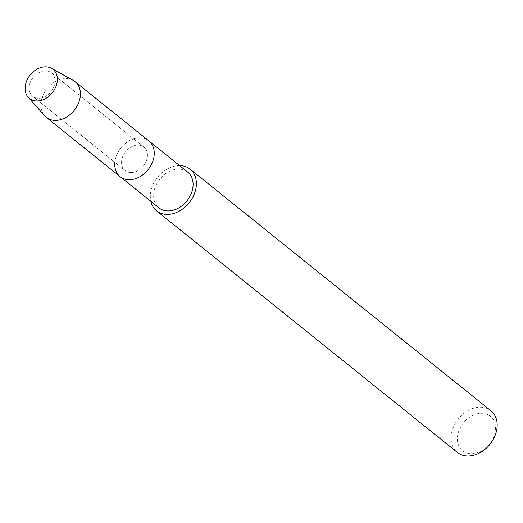 <?xml version="1.0" encoding="UTF-8"?>
<svg xmlns="http://www.w3.org/2000/svg" width="523" height="523" viewBox="0 0 523 523"><rect width="100%" height="100%" fill="white"/><g stroke="black" fill="none" stroke-linecap="round" stroke-linejoin="round"><path stroke-width="0.39" stroke-dasharray="2.62 1.96" d="M30.282 82.412A15.036 11.395 -51.2 0 0 32.661 96.291A15.036 11.395 -51.2 0 0 53.869 86.726A15.036 11.395 -51.2 0 0 51.489 72.847A15.036 11.395 -51.2 0 0 30.282 82.412A15.036 11.395 -51.2 0 0 32.661 96.291A15.036 11.395 -51.2 0 0 53.869 86.726A15.036 11.395 -51.2 0 0 51.489 72.847A15.036 11.395 -51.2 0 0 30.282 82.412M122.709 156.652A15.036 11.395 -51.2 0 0 125.089 170.531A15.036 11.395 -51.2 0 0 146.296 160.966A15.036 11.395 -51.2 0 0 143.917 147.087A15.036 11.395 -51.2 0 0 122.709 156.652A15.036 11.395 -51.2 0 0 125.089 170.531A15.036 11.395 -51.2 0 0 146.296 160.966A15.036 11.395 -51.2 0 0 143.917 147.087A15.036 11.395 -51.2 0 0 122.709 156.652M187.718 172.139A22.927 17.383 -51.2 0 0 155.37 186.731A22.927 17.383 -51.2 0 0 158.999 207.899M120.14 176.682A22.927 17.383 -51.2 0 1 116.511 155.521A22.927 17.383 -51.2 0 1 148.859 140.929A22.927 17.383 -51.2 0 0 116.511 155.521A22.927 17.383 -51.2 0 0 114.851 162.307M179.579 165.601A26.751 20.279 -51.2 0 0 152.376 186.181A26.751 20.279 -51.2 0 0 150.859 201.355M490.881 410.745A26.751 20.279 -51.2 0 0 453.14 427.768A26.751 20.279 -51.2 0 0 457.377 452.46M459.07 430.298A22.169 16.801 -51.2 0 0 468.588 453.461A22.169 16.801 -51.2 0 0 493.849 436.653A22.169 16.801 -51.2 0 0 484.331 413.497A22.169 16.801 -51.2 0 0 459.07 430.298M73.181 80.379A22.927 17.383 -51.2 0 0 42.683 96.212A22.927 17.383 -51.2 0 0 44.697 115.844M32.661 96.291L125.089 170.531L32.661 96.291M51.489 72.847L143.917 147.087L51.489 72.847"/><path stroke-width="0.78" d="M26.549 81.209A18.723 14.199 -51.2 0 0 34.59 100.776A18.723 14.199 -51.2 0 0 55.928 86.583A18.723 14.199 -51.2 0 0 47.887 67.016A18.723 14.199 -51.2 0 0 26.549 81.209A18.723 14.199 -51.2 0 0 28.196 97.239A18.723 14.199 -51.2 0 0 55.928 86.583A18.723 14.199 -51.2 0 0 51.457 68.278A18.723 14.199 -51.2 0 0 26.549 81.209M114.851 162.307A22.927 17.383 -51.2 0 0 120.14 176.682L158.999 207.899A22.927 17.383 -51.2 0 0 191.346 193.307A22.927 17.383 -51.2 0 0 187.718 172.139L148.859 140.929A22.927 17.383 -51.2 0 1 152.487 162.097A22.927 17.383 -51.2 0 0 148.859 140.929L75.031 81.627A22.927 17.383 -51.2 0 0 73.181 80.379L51.457 68.278M120.14 176.682A22.927 17.383 -51.2 0 0 152.487 162.097A22.927 17.383 -51.2 0 1 120.14 176.682L46.312 117.381A22.927 17.383 -51.2 0 0 78.659 102.789A22.927 17.383 -51.2 0 0 75.031 81.627M150.859 201.355A26.751 20.279 -51.2 0 0 156.606 210.874A26.751 20.279 -51.2 0 0 194.347 193.856A26.751 20.279 -51.2 0 0 190.111 169.164A26.751 20.279 -51.2 0 0 179.579 165.601M156.606 210.874L457.377 452.46A26.751 20.279 -51.2 0 0 495.118 435.443A26.751 20.279 -51.2 0 0 490.881 410.745L190.111 169.164M28.196 97.239L44.697 115.844A22.927 17.383 -51.2 0 0 46.312 117.381"/></g></svg>
